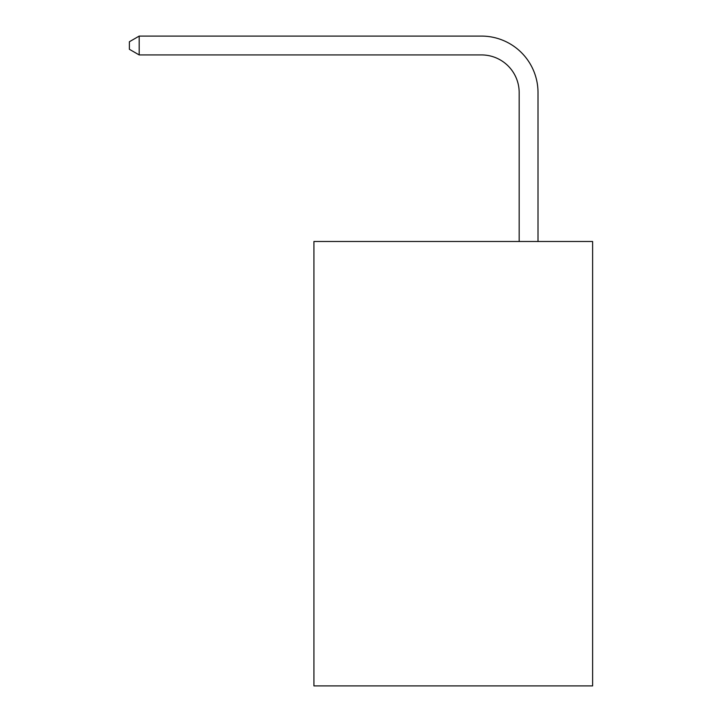 <?xml version="1.0" encoding="UTF-8"?>
<svg xmlns="http://www.w3.org/2000/svg" width="722" height="722" viewBox="0 0 722 722"><rect width="100%" height="100%" fill="white"/><g stroke="black" fill="none" stroke-linecap="round" stroke-linejoin="round"><path stroke-width="1.08" d="M592.618 241.5L592.618 685.9L313.926 685.9L313.926 241.5L592.618 241.5M519.172 241.5L519.172 92.587A37.661 37.661 0 0 0 481.511 54.926L139.175 54.926L129.382 49.286L129.382 41.75L139.175 36.1L481.511 36.1A56.487 56.487 0 0 1 538.007 92.587L538.007 241.5M519.172 92.587A37.661 37.661 0 0 0 481.511 54.926A37.661 37.661 0 0 1 519.172 92.587A37.661 37.661 0 0 0 481.511 54.926A37.661 37.661 0 0 1 519.172 92.587A37.661 37.661 0 0 0 481.511 54.926A37.661 37.661 0 0 1 519.172 92.587A37.661 37.661 0 0 0 481.511 54.926A37.661 37.661 0 0 1 519.172 92.587A37.661 37.661 0 0 0 481.511 54.926A37.661 37.661 0 0 1 519.172 92.587A37.661 37.661 0 0 0 481.511 54.926A37.661 37.661 0 0 1 519.172 92.587A37.661 37.661 0 0 0 481.511 54.926A37.661 37.661 0 0 1 519.172 92.587A37.661 37.661 0 0 0 481.511 54.926A37.661 37.661 0 0 1 519.172 92.587A37.661 37.661 0 0 0 481.511 54.926A37.661 37.661 0 0 1 519.172 92.587A37.661 37.661 0 0 0 481.511 54.926A37.661 37.661 0 0 1 519.172 92.587A37.661 37.661 0 0 0 481.511 54.926A37.661 37.661 0 0 1 519.172 92.587A37.661 37.661 0 0 0 481.511 54.926A37.661 37.661 0 0 1 519.172 92.587A37.661 37.661 0 0 0 481.511 54.926A37.661 37.661 0 0 1 519.172 92.587A37.661 37.661 0 0 0 481.511 54.926A37.661 37.661 0 0 1 519.172 92.587A37.661 37.661 0 0 0 481.511 54.926A37.661 37.661 0 0 1 519.172 92.587A37.661 37.661 0 0 0 481.511 54.926A37.661 37.661 0 0 1 519.172 92.587A37.661 37.661 0 0 0 481.511 54.926A37.661 37.661 0 0 1 519.172 92.587A37.661 37.661 0 0 0 481.511 54.926A37.661 37.661 0 0 1 519.172 92.587A37.661 37.661 0 0 0 481.511 54.926A37.661 37.661 0 0 1 519.172 92.587A37.661 37.661 0 0 0 481.511 54.926A37.661 37.661 0 0 1 519.172 92.587A37.661 37.661 0 0 0 481.511 54.926A37.661 37.661 0 0 1 519.172 92.587A37.661 37.661 0 0 0 481.511 54.926A37.661 37.661 0 0 1 519.172 92.587M139.175 36.1L481.511 36.1L139.175 36.1L481.511 36.1L139.175 36.1L481.511 36.1L139.175 36.1L481.511 36.1L139.175 36.1L481.511 36.1L139.175 36.1L481.511 36.1L139.175 36.1L481.511 36.1L139.175 36.1L481.511 36.1L139.175 36.1L481.511 36.1L139.175 36.1L481.511 36.1L139.175 36.1L481.511 36.1L139.175 36.1L481.511 36.1L139.175 36.1L481.511 36.1L139.175 36.1L481.511 36.1L139.175 36.1L481.511 36.1L139.175 36.1L481.511 36.1L139.175 36.1L481.511 36.1L139.175 36.1L481.511 36.1L139.175 36.1L481.511 36.1L139.175 36.1L481.511 36.1L139.175 36.1L481.511 36.1L139.175 36.1L481.511 36.1L139.175 36.1L139.175 54.926"/></g></svg>
